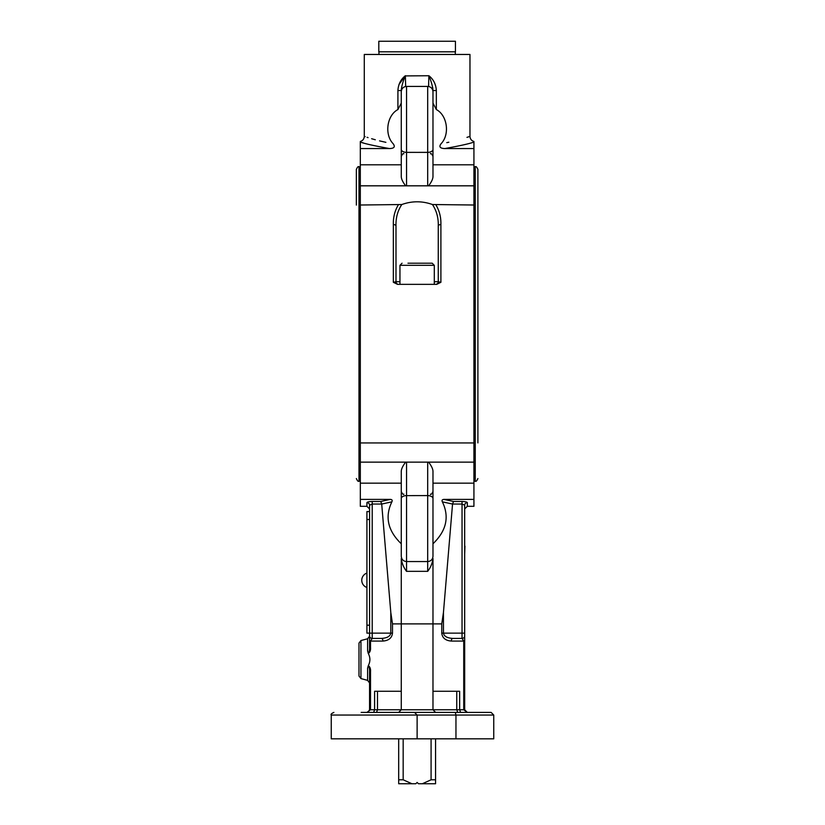 <?xml version="1.0" encoding="UTF-8"?>
<svg xmlns="http://www.w3.org/2000/svg" width="825" height="825" viewBox="0 0 825 825"><rect width="100%" height="100%" fill="white"/><g stroke="black" fill="none" stroke-linecap="round" stroke-linejoin="round"><path stroke-width="1.24" d="M402.064 263.206L399.95 265.32L434.301 265.32L432.187 263.206L407.973 263.206M373.642 712.408L374.602 709.768L374.602 691.268L401.27 691.268L401.27 558.432C401.827 563.145 403.59 567.456 406.55 571.343L427.69 571.343C430.66 567.456 432.424 563.145 432.981 558.432L432.981 623.886L441.757 623.886L443.448 612.49L452.543 504.044L462.041 504.044L464.681 505.209L464.681 635.776A2.64 2.64 0 0 1 462.041 638.416L452.956 638.416L462.041 638.416L463.733 641.066L463.733 709.768L467.332 712.408L464.681 709.768L464.681 633.136L462.041 633.136L462.041 638.416L452.956 638.416C447.191 638.096 444.025 636.343 443.448 633.136L443.448 612.49M401.27 543.768C387.812 530.795 384.677 516.821 391.885 501.837C392.587 500.301 392.071 499.486 390.328 499.403L380.738 501.476L381.707 504.054L390.802 612.49L392.494 623.886L432.981 623.886L432.981 691.268L459.649 691.268L459.649 709.768L456.761 709.768L456.761 691.268M360.319 483.161L401.27 483.161L401.27 471.188C401.455 468.662 402.93 465.651 405.683 462.144L360.319 462.144L360.319 499.403L390.369 499.403M443.922 499.403L453.513 501.476L462.041 501.476C465.279 501.569 467.032 501.951 467.332 502.621L467.332 506.302L473.932 506.302L473.932 499.403L443.922 499.403C442.148 499.558 441.633 500.373 442.365 501.837C449.573 516.821 446.438 530.795 432.981 543.768M432.981 483.161L473.932 483.161L473.932 462.144L428.567 462.144C431.32 465.651 432.795 468.662 432.981 471.188L432.981 556.267C432.661 559.484 430.908 561.248 427.69 561.557L427.69 571.343M473.932 499.403L473.932 483.161M360.319 499.403L360.319 506.302L366.919 506.302L369.559 508.942L369.559 505.209L369.559 647.336L370.507 647.336L370.507 641.066L372.209 638.416L381.284 638.416A2.64 1.691 -90 0 1 382.975 641.066C388.75 640.582 391.916 637.942 392.494 633.136L392.494 623.886M380.738 501.476L372.209 501.476C368.971 501.569 367.207 501.951 366.919 502.621L366.919 506.302M464.681 610.17L464.681 600.61M464.681 600.105L464.681 584.255M464.681 610.675L464.681 626.526M464.681 529.289L464.681 521.204M464.681 554.204L464.949 546.16M464.681 566.713L464.681 558.628M464.681 541.87L464.681 533.672M428.567 462.144L405.683 462.144M401.27 471.188L401.27 556.267C401.579 559.484 403.343 561.248 406.55 561.557L406.55 495.619A5.28 2.96 180 0 0 401.27 498.568M401.27 533.373L401.27 498.527A5.28 2.96 180 0 1 406.55 495.577L406.55 462.268M430.341 494.175C430.98 494.845 431.857 493.969 432.981 491.535L432.981 533.373M417.12 738.829L417.12 715.048L331.248 715.048L331.248 738.829L455.957 738.829L455.957 715.048L493.752 715.048L491.112 712.408L361.164 712.408M455.957 738.829L493.752 738.829L493.752 715.048L491.112 712.408M443.551 712.408L454.585 712.408L443.551 712.408M379.665 712.408L390.699 712.408M414.48 712.408L417.12 715.048L455.957 715.048L455.276 712.408M435.621 712.408L432.981 709.768L401.27 709.768L398.63 712.408L454.585 712.408M457.72 712.408L456.761 709.768L432.981 709.768L432.981 691.268M377.489 691.268L377.489 709.768L401.27 709.768L401.27 691.268M368.032 652.843L368.301 653.472C370.415 657.535 370.415 661.588 368.301 665.651L367.599 668.116C368.827 663.63 369.765 669.292 369.559 671.787L369.559 709.768L368.125 712.109L366.919 712.408L370.507 709.768L377.489 709.768L376.53 712.408M460.608 712.408L459.649 709.768L464.681 709.768M441.757 623.886L441.757 633.136C442.334 637.942 445.5 640.582 451.265 641.066A2.64 1.691 90 0 1 452.956 638.416L462.041 638.416M372.209 501.476L372.209 504.044L369.559 505.209L369.559 511.593L366.919 511.593L366.919 633.136L372.209 633.136L372.209 638.416A2.64 2.64 0 0 1 369.559 635.776A2.64 2.64 0 0 0 372.209 638.416L381.284 638.416C387.059 638.096 390.225 636.343 390.802 633.136L372.209 633.136L372.209 504.044L381.697 504.044M368.301 653.472C370.012 652.338 370.745 650.286 370.507 647.336M369.559 671.787L370.507 671.787C370.745 668.827 370.012 666.786 368.301 665.651L368.301 665.651M358.988 643.087L358.988 676.026L360.948 678.583L360.948 640.54L358.988 643.087M382.975 641.066L369.559 641.066L369.559 647.336C369.765 649.832 368.827 655.483 367.599 651.007L367.599 638.756L369.559 636.199M369.435 710.583L369.559 709.768L370.507 709.768L370.507 671.787M453.513 501.476L452.543 504.044M467.332 502.621A2.64 2.588 0 0 0 464.681 505.209M369.559 505.209A2.64 2.588 0 0 0 366.919 502.621M360.319 148.562L389.483 148.562C374.158 145.798 364.444 143.622 360.308 142.055L360.319 462.144M360.319 442.953L473.932 442.953L473.932 205.013L432.444 204.528C422.235 200.888 412.015 200.888 401.806 204.528L360.319 205.013M398.63 284.347A2.64 2.64 0 0 1 395.99 281.707L393.339 282.305L397.526 284.347L436.724 284.347L440.901 282.305L440.901 224.555C441.097 217.388 439.467 210.87 436.002 205.013M398.248 205.013C394.783 210.87 393.143 217.388 393.339 224.555L393.339 282.305M473.932 462.144L473.932 442.953M473.932 205.013L473.932 142.055C469.838 143.622 460.113 145.788 444.768 148.562L473.932 148.562M473.932 164.804L432.981 164.804M432.981 103.125L436.343 109.56C447.263 115.253 450.068 134.331 441.148 143.663C438.725 146.726 439.931 148.366 444.768 148.562M389.483 148.562C394.237 148.428 395.443 146.798 393.092 143.663C384.182 134.331 386.987 115.242 397.908 109.56L401.27 103.125M401.27 164.804L360.319 164.804M427.69 86.408L427.69 152.347L406.55 152.388L406.55 86.408L427.69 86.408C430.908 86.718 432.661 88.481 432.981 91.688L432.981 176.777C432.785 179.293 431.32 182.315 428.567 185.821L473.932 185.821M360.319 185.821L405.683 185.821C402.93 182.315 401.455 179.303 401.27 176.777L401.27 91.688C401.579 88.481 403.343 86.718 406.55 86.408M405.663 86.481L405.374 75.735M428.876 75.735L405.374 75.91M432.847 88.523L432.651 87.306M428.928 75.745L428.866 75.704C431.403 81.809 432.774 86.759 432.981 90.554L436.343 90.554C435.961 84.294 433.476 79.344 428.866 75.704L428.588 86.481M405.683 185.821L428.567 185.821M401.27 90.554C401.476 86.759 402.847 81.809 405.384 75.704C400.775 79.334 398.289 84.294 397.908 90.554L401.27 90.554M399.032 84.367L405.384 75.704M432.981 114.593L432.981 156.43C431.857 153.997 430.98 153.11 430.341 153.79M403.91 153.79C403.27 153.11 402.383 153.997 401.27 156.43L401.27 114.593M446.779 142.653L448.831 142.23M466.96 137.373L469.972 136.373C470.137 138.982 471.457 140.683 473.932 141.487M441.148 143.663C478.954 134.609 478.954 134.609 441.148 143.663M469.972 136.373L469.972 54.46L364.279 54.46L364.279 136.373C364.114 138.982 362.794 140.683 360.308 141.487M393.092 143.663C355.297 134.609 355.297 134.609 393.092 143.663M364.516 136.455L365.166 136.672M367.084 137.311L368.053 137.62M371.621 138.713L375.293 139.765M379.552 140.879L385.894 142.333M363.144 142.869L362.082 142.57M440.901 282.305L438.261 281.707L438.261 225.998L438.261 281.707L434.301 281.707M432.444 204.528C436.59 210.767 438.529 217.924 438.261 225.998A2.64 1.444 180 0 1 440.901 224.555M399.95 281.707L395.99 281.707L395.99 225.998C395.722 217.924 397.66 210.767 401.806 204.528M395.99 281.707L395.99 225.998A2.64 1.444 180 0 0 393.339 224.555M435.621 284.347A2.64 2.64 0 0 0 438.261 281.707M477.902 442.891L477.902 169.403C476.778 166.97 475.901 166.093 475.252 166.763L475.252 481.202C475.901 481.872 476.778 480.996 477.902 478.562M360.319 481.202L358.988 481.202L358.988 166.763C358.339 166.093 357.462 166.98 356.348 169.403L356.348 205.074M398.692 738.829L398.692 783.75L411.902 783.75L403.167 779.79L403.167 738.829M422.348 783.75L435.559 783.75L435.559 779.79L431.083 779.79L422.348 783.75L418.45 783.75L417.12 782.43L415.8 783.75L411.902 783.75M435.559 779.79L435.559 738.829M431.083 738.829L431.083 779.79M403.167 779.79L398.692 779.79M455.441 51.82L378.809 51.82L378.809 41.25L455.441 41.25L455.441 51.82M406.55 495.619L427.69 495.577L406.55 495.619M406.55 571.343L406.55 561.557L427.69 561.557L427.69 495.619A5.28 2.96 0 0 1 432.981 498.568M427.69 462.268L427.69 495.577A5.28 2.96 0 0 1 432.981 498.527M451.265 641.066L464.681 641.066M462.041 501.476L462.041 633.136L441.757 633.136M392.494 633.136L390.802 633.136L390.802 612.49M367.599 668.116L367.599 680.367L369.559 682.914M442.365 501.837L452.543 504.054M381.707 504.054L391.885 501.837M432.981 149.387A5.28 2.96 180 0 1 427.69 152.347L427.69 185.697M432.981 149.428A5.28 2.96 180 0 1 427.69 152.388L406.55 152.347A5.28 2.96 180 0 1 401.27 149.387M406.55 185.697L406.55 152.388A5.28 2.96 180 0 1 401.27 149.428M397.908 90.554L397.908 109.56M436.343 109.56L436.343 90.554M366.919 519.513L369.559 519.513M369.559 625.206L366.919 625.206M366.919 573.086A7.611 7.611 0 0 0 366.919 587.493A7.611 7.611 0 0 1 366.919 573.086M399.95 265.32L399.95 284.347M434.301 265.32L434.301 284.347M403.91 494.175C403.27 494.845 402.383 493.969 401.27 491.535M331.248 715.048C330.577 714.409 331.454 713.522 333.888 712.408M360.948 678.583L367.599 680.367M360.948 640.54L367.599 638.756M467.332 712.408L466.146 712.13M467.332 506.302L464.681 508.942M473.932 481.202L475.252 481.202M473.932 166.763L475.252 166.763M358.988 166.763L360.319 166.763M358.988 481.202C358.349 481.872 357.472 480.996 356.348 478.562M455.307 54.46L455.307 51.82M378.943 54.46L378.943 51.82"/></g></svg>
